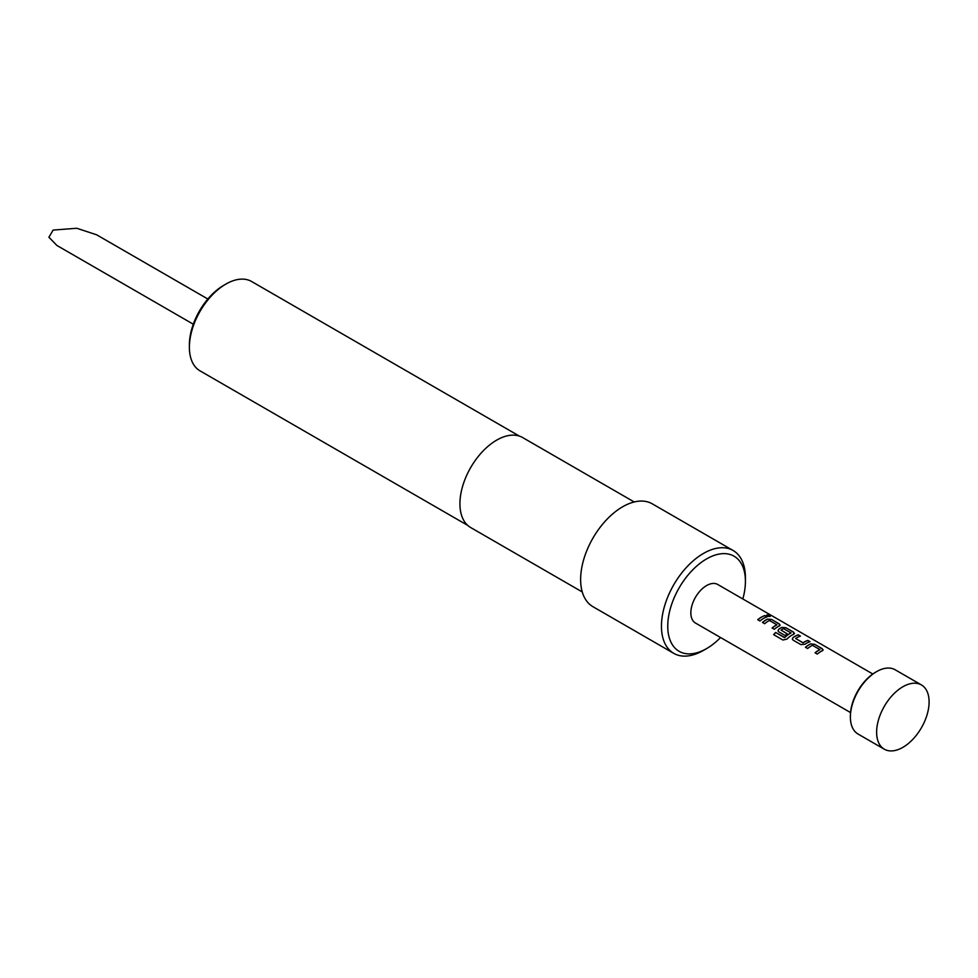 <?xml version="1.0" encoding="UTF-8"?>
<svg xmlns="http://www.w3.org/2000/svg" width="978" height="978" viewBox="0 0 978 978"><rect width="100%" height="100%" fill="white"/><g stroke="black" fill="none" stroke-linecap="round" stroke-linejoin="round"><path stroke-width="1.47" d="M770.224 616.36L769.613 615.798C767.033 614.783 766.202 614.869 767.094 616.054M767.131 615.92C769.759 616.776 770.603 616.69 769.662 615.663C767.082 614.649 766.239 614.734 767.131 615.92L766.556 615.211M770.261 616.299L769.662 615.663M207.849 299.011L96.663 234.818L76.797 228.265L53.13 230.074L48.9 237.263L56.92 245.466L193.302 324.207M850.383 717.07L850.383 715.859A35.624 20.562 -60 0 1 875.579 672.228L876.63 671.617A37.115 21.43 120 0 0 850.383 717.07A37.115 21.43 120 0 0 858.073 734.05L884.308 749.197A37.115 21.43 120 0 0 912.902 739.258A37.115 21.43 120 0 0 929.1 701.911A37.115 21.43 120 0 0 921.41 684.93A37.115 21.43 120 0 0 892.816 694.869A37.115 21.43 120 0 0 876.618 732.216A37.115 21.43 120 0 0 884.308 749.197M921.41 684.93L895.176 669.783A37.115 21.43 120 0 0 876.63 671.617M822.364 650.737L822.339 648.756L814.625 644.306L810.542 643.903A22.262 12.861 120 0 0 805.432 647.24L807.632 648.524A22.262 12.861 120 0 1 812.449 645.321L819.87 649.6A22.262 12.861 120 0 0 815.053 652.803L817.253 654.074A22.262 12.861 120 0 1 822.364 650.737L823.195 649.905M819.87 649.441L819.857 649.722A22.115 12.775 120 0 0 815.139 652.852M800.872 644.612L804.955 644.245A22.262 12.861 120 0 1 810.065 641.678L807.865 640.407A22.262 12.861 120 0 0 803.048 642.778L795.627 638.487A22.262 12.861 120 0 1 800.444 636.116L798.244 634.844A22.262 12.861 120 0 0 793.134 637.411L792.314 639.099L793.158 640.162L800.872 644.612M809.906 641.727L807.84 640.529A22.115 12.775 120 0 0 803.06 642.888L795.627 638.487M793.708 634.196L793.684 632.216L785.97 627.766L781.887 627.363A22.262 12.861 120 0 0 778.806 629.147L777.987 630.822L778.83 631.886L785.151 635.541A22.262 12.861 120 0 1 787.327 633.878L781.055 630.076A22.262 12.861 120 0 1 783.549 628.634L790.97 632.925A22.262 12.861 120 0 0 784.674 637.473L775.664 632.485A22.262 12.861 120 0 0 773.647 634.661L782.901 640.003L786.838 639.147A22.262 12.861 120 0 1 793.708 634.196L794.539 633.365M790.97 632.766L790.97 633.047A22.115 12.775 120 0 0 784.711 637.558L784.674 637.473M787.241 633.94L781.055 630.076M779.38 625.92L779.356 623.94L771.642 619.49L767.559 619.086A22.262 12.861 120 0 0 762.449 622.436L764.649 623.707A22.262 12.861 120 0 1 769.466 620.504L776.887 624.783A22.262 12.861 120 0 0 772.07 627.986L774.27 629.257A22.262 12.861 120 0 1 779.38 625.92L780.212 625.089M776.887 624.636L776.874 624.918A22.115 12.775 120 0 0 772.155 628.035M767.082 616.861L764.882 615.59A22.262 12.861 120 0 0 757.742 619.722L759.943 620.993A22.262 12.861 120 0 1 767.082 616.861M850.542 712.571L695.456 623.035A22.262 12.861 -60 0 1 690.847 612.839A22.262 12.861 -60 0 1 700.566 590.431A22.262 12.861 -60 0 1 717.718 584.465L872.804 674.001M189.39 347.263L189.39 344.843A48.619 28.069 -60 0 1 223.766 285.307L225.869 284.085A51.577 29.78 120 0 0 189.39 347.263A51.577 29.78 120 0 0 200.074 370.882L467.777 525.43M706.593 558.903A54.927 31.712 120 0 0 667.754 626.164A54.927 31.712 120 0 0 706.593 648.597L703.439 650.407A59.377 34.279 -60 0 1 673.756 653.353A59.377 34.279 -60 0 1 664.649 605.773A59.377 34.279 -60 0 1 703.439 553.45A59.377 34.279 -60 0 1 733.133 550.504A59.377 34.279 -60 0 1 745.419 577.692L745.419 581.323A54.927 31.712 120 0 0 706.593 558.903M582.277 591.959L470.687 527.545A51.956 30 -60 0 1 462.728 485.907A51.956 30 -60 0 1 496.665 440.137A51.956 30 -60 0 1 522.643 437.557L634.221 501.983M673.756 653.353L592.937 606.69A59.377 34.279 -60 0 1 583.829 559.11A59.377 34.279 -60 0 1 622.619 506.787A59.377 34.279 -60 0 1 652.314 503.853L733.133 550.504M519.355 436.09L251.664 281.53A51.577 29.78 120 0 0 225.869 284.085L223.766 285.307M703.439 650.407L706.593 648.597A54.927 31.712 120 0 0 720.566 637.522M742.828 598.964A54.927 31.712 120 0 0 745.419 581.323M766.923 616.91L764.882 615.59M764.857 615.724A22.115 12.775 120 0 0 757.828 619.771M779.368 626.042L779.356 623.94M779.332 624.074L771.642 619.49M771.618 619.624L767.559 619.086M767.547 619.221A22.115 12.775 120 0 0 762.534 622.485M793.696 634.319L793.684 632.216M793.659 632.35L785.97 627.766M785.945 627.888L781.887 627.363M781.874 627.485A22.115 12.775 120 0 0 778.806 629.257L778.806 629.147M778.806 629.257L777.999 630.871M784.417 637.607L775.664 632.485M775.701 632.57A22.115 12.775 120 0 0 773.72 634.698M800.285 636.165L798.244 634.844M798.219 634.979A22.115 12.775 120 0 0 793.134 637.534L793.134 637.411M793.134 637.534L792.327 639.147M822.351 650.859L822.339 648.756M822.315 648.891L814.625 644.306M814.601 644.441L810.542 643.903M810.53 644.037A22.115 12.775 120 0 0 805.517 647.302"/></g></svg>
